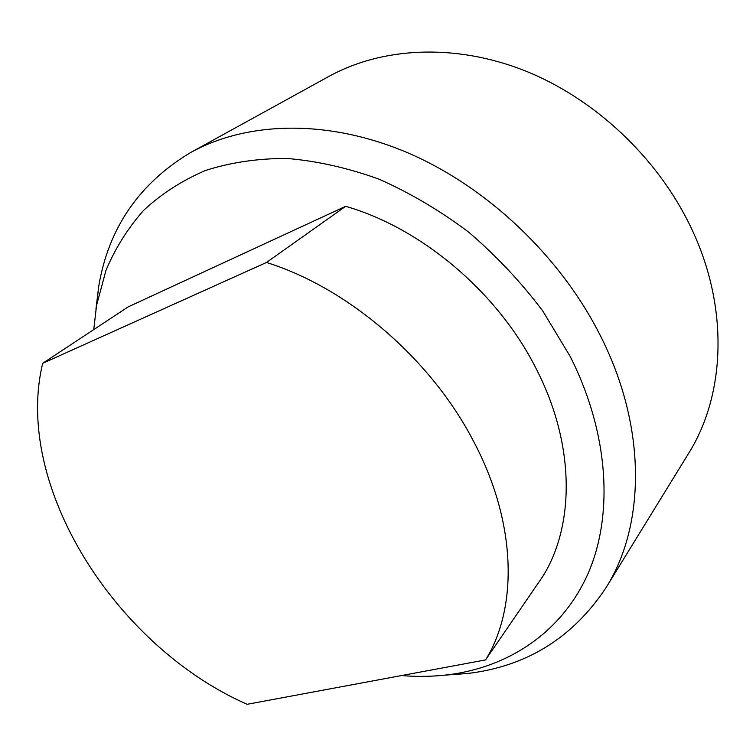 <?xml version="1.0" encoding="UTF-8"?>
<svg xmlns="http://www.w3.org/2000/svg" width="756" height="756" viewBox="0 0 756 756"><rect width="100%" height="100%" fill="white"/><g stroke="black" fill="none" stroke-linecap="round" stroke-linejoin="round"><path stroke-width="1.13" d="M93.744 329.607L96.56 305.433L105.953 270.421C115.243 248.318 127.802 228.303 143.621 210.376C161.274 193.923 181.875 180.637 205.415 170.506C230.457 162.455 257.569 158.429 286.751 158.439C316.773 160.924 347.42 167.794 378.69 179.049C409.837 192.789 439.812 210.47 468.607 232.092C496.201 255.689 520.912 281.979 542.732 310.933L570.185 356.435C609.327 434.001 613.598 515.753 587.771 574.21C561.5 632.621 508.58 667.104 448.525 674.721C433.15 676.611 417.463 676.894 401.493 675.562M95.936 309.251L98.734 286.231C108.599 227.802 139.331 183.179 190.937 152.362C247.146 121.404 327.339 118.786 407.134 152.532C486.751 186.505 560.621 256.341 600.651 336.212C647.164 428.198 645.208 525.713 605.953 587.799C572.698 637.856 526.648 666.414 467.822 673.464L444.698 675.165M190.937 152.362L328.983 76.356C381.978 47.203 454.583 43.045 524.673 70.648C594.613 98.478 657.682 157.673 690.861 227.216C729.398 307.238 725.41 394.915 688.499 453.562L605.953 587.799M266.452 262.493C347.07 287.441 429.966 357.975 472.736 439.756C516.641 521.47 518.38 607.011 485.56 659.922L542.817 576.403C575.07 524.645 575.136 443.63 535.758 367.898C497.41 292.052 421.328 228.01 345.653 206.322L266.452 262.493L42.705 363.296L128.189 306.87L345.653 206.322M485.56 659.922L247.136 704.29C115.866 646.711 13.003 485.768 42.705 363.296M448.525 674.721L467.822 673.464M96.56 305.433L98.734 286.231"/></g></svg>
